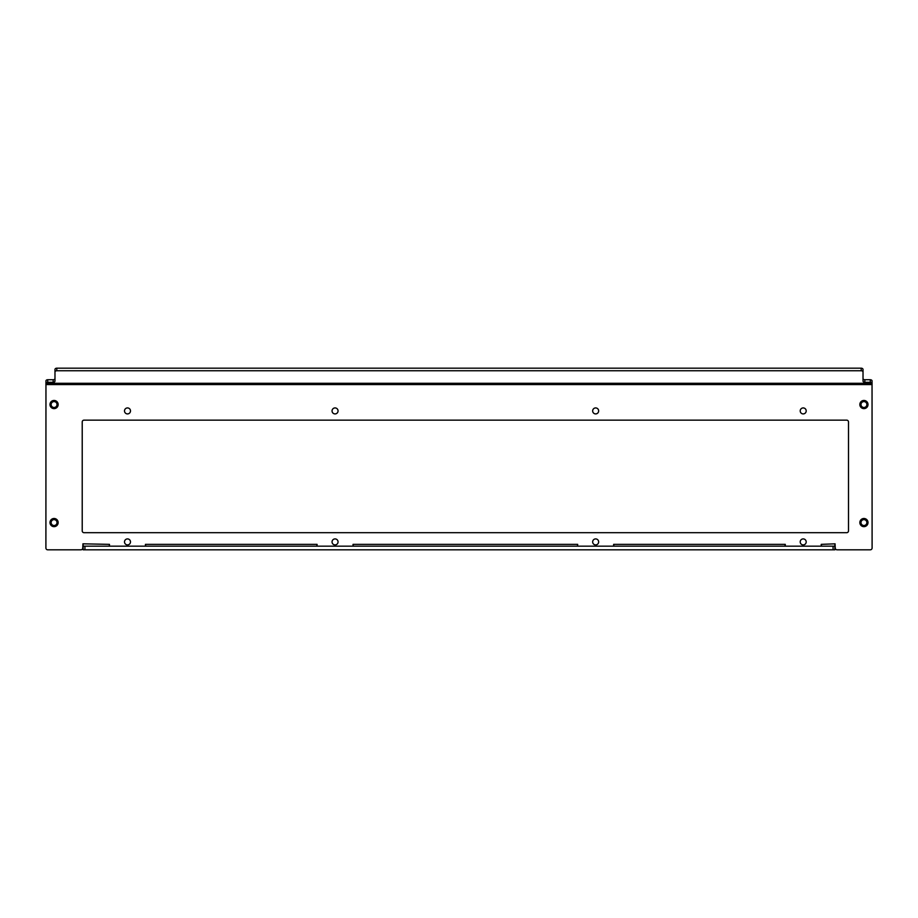 <?xml version="1.0" encoding="UTF-8"?>
<svg xmlns="http://www.w3.org/2000/svg" width="918" height="918" viewBox="0 0 918 918"><rect width="100%" height="100%" fill="white"/><g stroke="black" fill="none" stroke-linecap="round" stroke-linejoin="round"><path stroke-width="1.38" d="M598.651 410.92A2.995 2.995 0 0 1 595.656 413.915A2.995 2.995 0 0 1 592.661 410.92A2.995 2.995 0 0 1 595.656 407.925A2.995 2.995 0 0 1 598.651 410.92M338.054 410.92A2.995 2.995 0 0 1 335.047 413.915A2.995 2.995 0 0 1 332.052 410.92A2.995 2.995 0 0 1 335.047 407.925A2.995 2.995 0 0 1 338.054 410.92M130.494 410.92A2.995 2.995 0 0 1 127.499 413.915A2.995 2.995 0 0 1 124.504 410.92A2.995 2.995 0 0 1 127.499 407.925A2.995 2.995 0 0 1 130.494 410.92M806.199 410.92A2.995 2.995 0 0 1 803.204 413.915A2.995 2.995 0 0 1 800.209 410.92A2.995 2.995 0 0 1 803.204 407.925A2.995 2.995 0 0 1 806.199 410.92M806.199 541.907A2.995 2.995 0 0 1 803.204 544.902A2.995 2.995 0 0 1 800.209 541.907A2.995 2.995 0 0 1 803.204 538.912A2.995 2.995 0 0 1 806.199 541.907M598.651 541.907A2.995 2.995 0 0 1 595.656 544.902A2.995 2.995 0 0 1 592.661 541.907A2.995 2.995 0 0 1 595.656 538.912A2.995 2.995 0 0 1 598.651 541.907M338.054 541.907A2.995 2.995 0 0 1 335.047 544.902A2.995 2.995 0 0 1 332.052 541.907A2.995 2.995 0 0 1 335.047 538.912A2.995 2.995 0 0 1 338.054 541.907M130.494 541.907A2.995 2.995 0 0 1 127.499 544.902A2.995 2.995 0 0 1 124.504 541.907A2.995 2.995 0 0 1 127.499 538.912A2.995 2.995 0 0 1 130.494 541.907M49.985 404.54A4.085 4.085 0 0 0 54.07 408.625A4.085 4.085 0 0 0 58.155 404.54A4.085 4.085 0 0 0 54.07 400.455A4.085 4.085 0 0 0 49.985 404.54M49.985 522.572A4.085 4.085 0 0 0 54.07 526.657A4.085 4.085 0 0 0 58.155 522.572A4.085 4.085 0 0 0 54.07 518.486A4.085 4.085 0 0 0 49.985 522.572M859.845 522.572A4.085 4.085 0 0 0 863.93 526.657A4.085 4.085 0 0 0 868.015 522.572A4.085 4.085 0 0 0 863.93 518.486A4.085 4.085 0 0 0 859.845 522.572M859.845 404.54A4.085 4.085 0 0 0 863.93 408.625A4.085 4.085 0 0 0 868.015 404.54A4.085 4.085 0 0 0 863.93 400.455A4.085 4.085 0 0 0 859.845 404.54M109.483 546.176L109.483 544.363L82.941 543.823L82.758 547.989A1.813 1.813 0 0 1 80.945 549.813L47.713 549.813A1.813 1.813 0 0 1 45.9 547.989L45.957 380.718A1.813 1.285 0 0 1 47.713 379.742L47.713 382.313L53.164 382.313L53.164 379.742L47.713 379.742M872.1 383.632L872.043 383.288A1.813 1.285 180 0 0 870.287 382.313L870.287 379.742A1.813 1.285 0 0 1 872.043 380.718L872.1 547.989A1.813 1.813 0 0 1 870.287 549.813L837.055 549.813A1.813 1.813 0 0 1 835.242 547.989L835.059 543.823L821.22 544.363L821.22 546.176M785.269 546.176L785.269 544.363L613.637 544.363L613.637 546.176M577.686 546.176L577.686 544.363L353.028 544.363L353.028 546.176M317.077 546.176L317.077 544.363L145.446 544.363L145.446 546.176M83.125 544.363L83.125 549.813L83.125 546.176L84.938 546.176L84.938 549.813L83.125 549.813M109.311 546.176L109.311 544.363M613.821 544.363L613.821 546.176M785.085 546.176L785.085 544.363M353.212 544.363L353.212 546.176M577.502 546.176L577.502 544.363M316.894 546.176L316.894 544.363M145.618 544.363L145.618 546.176M82.218 530.868L82.218 421.959A1.813 1.813 0 0 1 84.031 420.146L846.683 420.146A1.813 1.813 0 0 1 848.496 421.959L848.496 530.868A1.813 1.813 0 0 1 846.683 532.692L84.031 532.692A1.813 1.813 0 0 1 82.218 530.868M834.875 546.176L834.875 549.813L833.062 549.813L833.062 546.176L834.875 546.176L834.875 544.363M821.403 544.363L821.403 546.176M833.062 549.813L84.938 549.813M833.062 546.176L84.938 546.176M47.713 382.313A1.813 1.285 180 0 0 45.957 383.288L45.9 383.632M56.79 368.187L56.79 370.757A1.813 1.285 180 0 0 54.977 372.042L54.977 369.472A1.813 1.285 0 0 1 56.79 368.187L861.21 368.187A1.813 1.285 0 0 1 863.023 369.472L863.023 381.027A1.813 1.285 0 0 0 864.836 382.313L870.287 382.313M863.023 378.457A1.813 1.285 180 0 0 864.836 379.742L864.836 382.313M870.287 379.742L864.836 379.742M53.164 379.742A1.813 1.285 180 0 0 54.977 378.457M863.023 372.042A1.813 1.285 180 0 0 861.21 370.757L861.21 368.187M56.79 370.757L861.21 370.757M53.164 382.313A1.813 1.285 0 0 0 54.977 381.027L54.977 372.042M863.93 518.67A3.901 3.901 0 0 0 860.028 522.572A3.901 3.901 0 0 0 863.93 526.473A3.901 3.901 0 0 0 867.831 522.572A3.901 3.901 0 0 0 863.93 518.67M863.93 525.509A2.938 2.938 0 0 0 866.867 522.572A2.938 2.938 0 0 0 863.93 519.634A2.938 2.938 0 0 0 860.992 522.572A2.938 2.938 0 0 0 863.93 525.509M863.93 518.945A3.626 3.626 0 0 1 867.556 522.572A3.626 3.626 0 0 1 863.93 526.209A3.626 3.626 0 0 1 860.292 522.572A3.626 3.626 0 0 1 863.93 518.945M863.93 407.489A2.938 2.938 0 0 0 866.867 404.54A2.938 2.938 0 0 0 863.93 401.602A2.938 2.938 0 0 0 860.992 404.54A2.938 2.938 0 0 0 863.93 407.489M863.93 400.914A3.626 3.626 0 0 1 867.556 404.54A3.626 3.626 0 0 1 863.93 408.177A3.626 3.626 0 0 1 860.292 404.54A3.626 3.626 0 0 1 863.93 400.914M54.07 407.489A2.938 2.938 0 0 0 57.008 404.54A2.938 2.938 0 0 0 54.07 401.602A2.938 2.938 0 0 0 51.133 404.54A2.938 2.938 0 0 0 54.07 407.489M54.07 400.914A3.626 3.626 0 0 1 57.708 404.54A3.626 3.626 0 0 1 54.07 408.177A3.626 3.626 0 0 1 50.444 404.54A3.626 3.626 0 0 1 54.07 400.914M54.07 525.509A2.938 2.938 0 0 0 57.008 522.572A2.938 2.938 0 0 0 54.07 519.634A2.938 2.938 0 0 0 51.133 522.572A2.938 2.938 0 0 0 54.07 525.509M54.07 518.945A3.626 3.626 0 0 1 57.708 522.572A3.626 3.626 0 0 1 54.07 526.209A3.626 3.626 0 0 1 50.444 522.572A3.626 3.626 0 0 1 54.07 518.945M863.93 400.638A3.901 3.901 0 0 0 860.028 404.54A3.901 3.901 0 0 0 863.93 408.453A3.901 3.901 0 0 0 867.831 404.54A3.901 3.901 0 0 0 863.93 400.638M54.07 400.638A3.901 3.901 0 0 0 50.169 404.54A3.901 3.901 0 0 0 54.07 408.453A3.901 3.901 0 0 0 57.972 404.54A3.901 3.901 0 0 0 54.07 400.638M54.07 518.67A3.901 3.901 0 0 0 50.169 522.572A3.901 3.901 0 0 0 54.07 526.473A3.901 3.901 0 0 0 57.972 522.572A3.901 3.901 0 0 0 54.07 518.67M872.1 384.573L45.9 384.573M872.043 383.288L45.957 383.288"/></g></svg>
